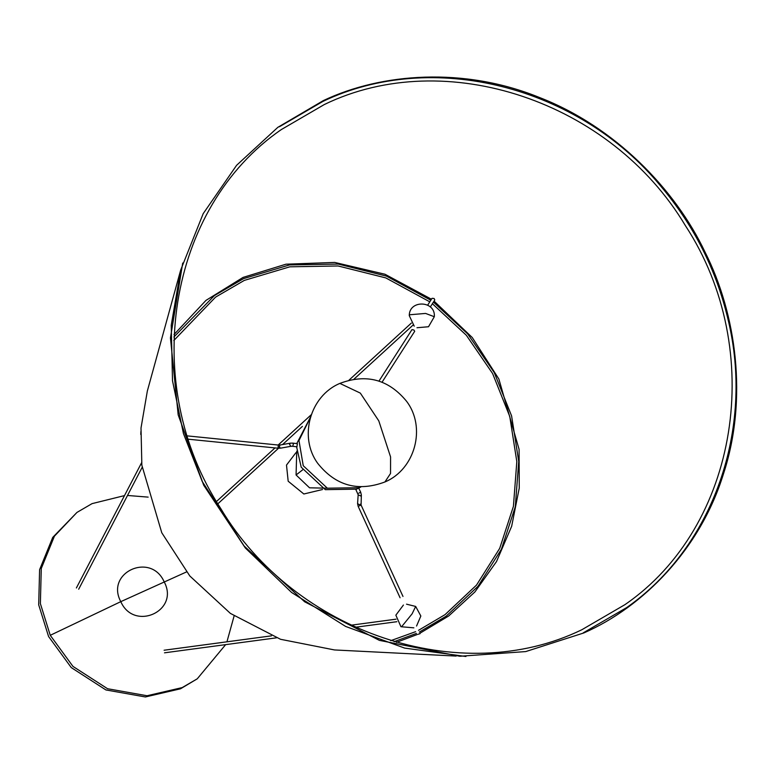 <?xml version="1.0" encoding="UTF-8"?>
<svg xmlns="http://www.w3.org/2000/svg" width="774" height="774" viewBox="0 0 774 774"><rect width="100%" height="100%" fill="white"/><g stroke="black" fill="none" stroke-linecap="round" stroke-linejoin="round"><path stroke-width="1.16" d="M225.65 644.626L197.244 678.827L182.18 687.593L147.041 695.749L107.557 688.725L72.94 666.385L50.252 635.309L120.792 601.65C105.09 572.576 150.853 551.659 164.175 581.825C179.878 610.899 134.105 631.816 120.792 601.65L186.515 571.928M197.244 678.827L180.506 688.802L145.367 696.958L105.883 689.934L71.266 667.594L48.578 636.518L38.7 604.823L39.6 569.693L52.738 537.398L76.965 512.417L92.058 503.632L124.488 495.602M50.252 635.309L40.374 603.623L41.274 568.484L54.412 536.189L76.965 512.417M127.507 495.466L148.163 497.121M234.106 615.959L226.937 641.81M310.393 417.467L298.977 440.541L303.244 465.735L327.344 488.191L358.73 487.717L360.529 486.836M310.538 416.993L296.771 443.56M296.587 446.762L301.212 467.206L325.312 489.661L356.775 489.149M297.023 446.811L292.669 446.288L293.336 444.353L292.92 443.163L297.4 443.637L296.887 446.743M355.808 489.487L358.681 488.055M417.815 634.332L420.069 633.683M140.771 434.437L140.936 431.292M427.693 305.111L432.056 298.3L434.098 298.493L434.794 299.954L430.305 306.959M358.73 488.181L361.023 486.856M173.995 334.581L205.961 300.399L243.036 277.421L285.935 264.205L334.726 262.425L385.017 274.257L431.466 299.228M434.059 301.105L472.237 337.503L498.862 378.999L519.083 449.346L519.257 488.055L511.662 526.272L496.502 561.576L474.917 591.926L448.697 615.978L419.876 633.267M583.867 632.929C643.233 606.884 700.247 549.211 723.477 473.843C748.023 398.997 736.355 314.07 705.008 252.024C675.267 189.243 614.73 126.626 539.275 97.418C464.226 66.903 381.901 72.824 323.368 100.581L277.856 127.323L236.602 165.297L203.185 213.672L180.69 270.029L171.238 325.235L172.505 380.75L183.457 433.595L202.227 481.486L244.091 545.97L304.627 601.775L379.395 640.369L459.824 656.255L525.72 651.582L583.867 632.929M416.973 634.612L396.443 642.352M456.147 656.071L334.474 649.947L280.546 639.295L230.41 613.414L189.823 575.991L161.766 532.744L141.855 465.232L141.013 428.022L147.341 391.034L180.69 270.029M409.262 315.608L409.852 314.747L425.584 313.431L434.311 316.721C435.81 300.602 409.214 299.412 409.262 315.608L414.206 326.144M416.557 626.031L420.843 616.017L415.677 606.439L412.107 613.84L401.88 626.398L400.951 626.727L413.858 627.83M339.873 383.401L360.326 393.105L378.776 420.843L390.57 456.921L390.541 473.456L384.92 481.97C358.052 491.983 335.664 485.791 317.756 463.394C298.483 437.242 309.9 395.94 339.873 383.401C366.296 373.484 388.49 379.395 406.466 401.155C426.474 427.238 415.251 469.305 384.92 481.97M296.742 451.213L296.074 474.984L302.624 469.866M411.971 329.656L413.897 329.995L414.7 331.301L382.056 382.192M360.761 503.922L360.016 504.89L357.578 503.719L358.168 494.77L360.616 495.941L361.361 494.983L361.081 505.035L359.097 505.944M361.361 494.983L360.674 492.158L358.759 493.212M187.424 435.907L278.359 445.05L277.963 448.165M278.359 445.05L279.994 445.021L279.279 446.995L280.556 448.165L278.04 448.223L188.479 439.226M293.046 443.125L290.347 443.163L289.553 444.402L290.908 446.308L292.669 446.288M416.973 327.741L428.515 326.744L434.311 316.721M415.677 606.439L406.534 604.175M403.418 605.045L395.853 615.166L400.951 626.727M430.828 300.215L386.419 276.095L338.228 264.06L289.505 264.931L243.52 278.65L214.446 295.562L173.898 336.99M415.628 631.671L390.725 640.669M173.802 340.531L215.569 297.119L244.313 280.391L289.824 266.817L338.074 265.966L385.8 277.905L429.793 301.831M418.521 630.326L445.05 614.633L476.484 585.125L499.704 548.35L513.414 506.38L516.819 461.575L509.756 416.441L492.593 373.513L466.316 335.229L432.385 303.718M433.421 302.102L467.699 333.894L494.247 372.555L511.585 415.89L518.735 461.478L515.291 506.747L501.436 549.172L477.964 586.344L446.172 616.181L419.324 632.068M416.422 633.413L394.121 641.685M583.238 632.871L626.824 607.503C713.347 546.608 754.689 428.815 728.015 319.362C716.347 269.942 693.968 225.592 660.899 186.311C578.217 85.827 432.279 49.11 322.961 101.384L279.375 126.762M581.816 629.755C460.646 688.589 295.068 633.093 220.793 508.605C139.272 383.991 167.513 207.596 281.378 129.539L324.383 104.5C445.553 45.666 611.131 101.171 685.406 225.65C766.928 350.264 738.686 526.668 624.821 604.726L581.816 629.755M465.938 656.497L404.628 648.09L345.61 626.427L291.624 592.497L245.3 547.953L203.707 485.23L178.184 414.893L170.444 337.938L182.712 263.044M412.01 329.569L378.97 381.098M400.081 597.77L358.178 506.36L357.578 503.719M355.808 489.468L358.168 494.77M280.556 448.165L290.908 446.308M322.526 489.526L303.843 493.996L288.18 481.225L286.496 465.087L295.92 452.713M296.074 474.984L309.532 487.804L327.412 488.22M361.081 505.035L402.983 596.444M360.674 492.158L358.672 488.065M290.347 443.163L279.994 445.021M216.488 501.504L275.002 447.923M278.156 445.031L311.283 414.7M348.968 380.189L411.333 323.087M413.006 325.109L353.979 379.163M302.411 426.377L282.558 444.566M278.514 448.262L217.852 503.806M78.687 589.217L142.126 467.399M141.584 462.765L76.384 587.969M164.098 650.228L271.442 635.851M350.961 625.208L396.046 619.171M396.868 621.706L355.372 627.259M276.482 637.824L164.504 652.821"/></g></svg>
